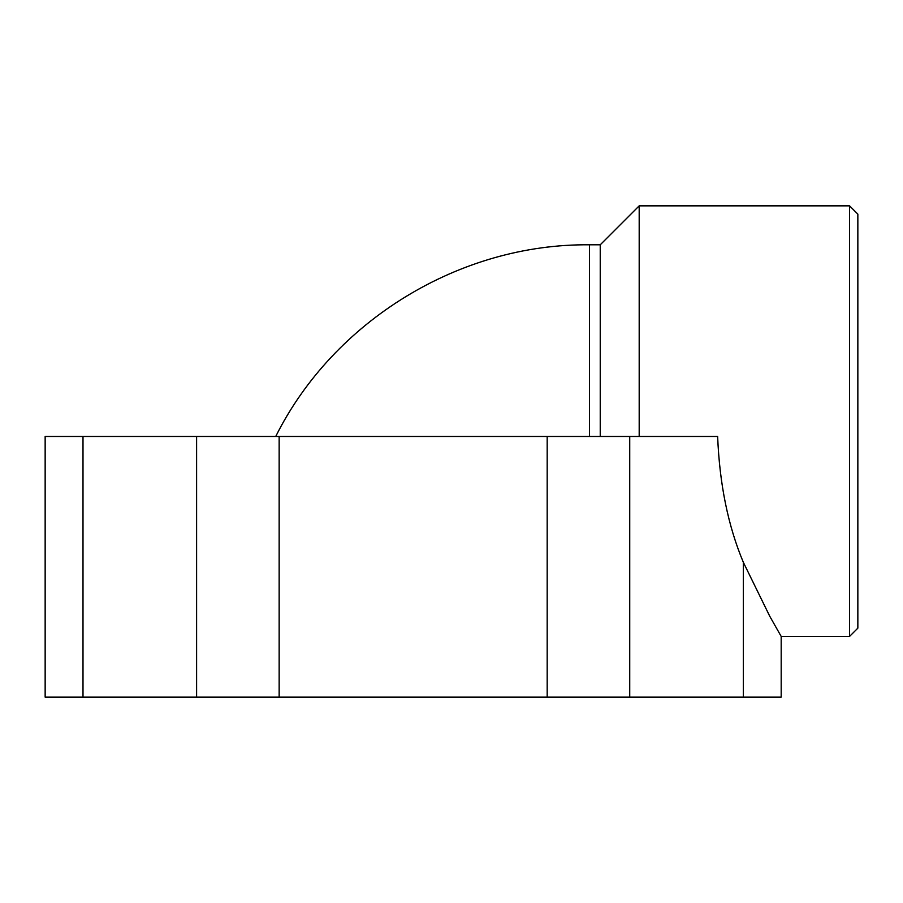 <?xml version="1.0" encoding="UTF-8"?>
<svg xmlns="http://www.w3.org/2000/svg" width="903" height="903" viewBox="0 0 903 903"><rect width="100%" height="100%" fill="white"/><g stroke="black" fill="none" stroke-linecap="round" stroke-linejoin="round"><path stroke-width="1.35" d="M600.235 436.476L600.235 244.803L639.189 205.85L639.189 436.476M849.565 421.137L849.565 205.85L857.85 214.135L857.85 628.149L849.565 636.423L849.565 421.137M82.997 697.15L279.151 697.15L279.151 436.476L45.15 436.476L45.15 697.15L82.997 697.15L82.997 436.476M279.151 697.15L781.185 697.15L781.185 636.423L769.762 616.264L743.338 562.309C728.1 525.975 719.544 484.031 717.637 436.476L279.151 436.476M589.501 436.476L589.501 244.803L600.235 244.803M743.338 697.15L743.338 562.309M629.73 697.15L629.73 436.476M547.184 697.15L547.184 436.476M196.606 697.15L196.606 436.476M639.189 205.85L849.565 205.85M781.185 636.423L849.565 636.423M275.72 436.476C333.692 320.565 459.909 243.46 589.501 244.803"/></g></svg>

